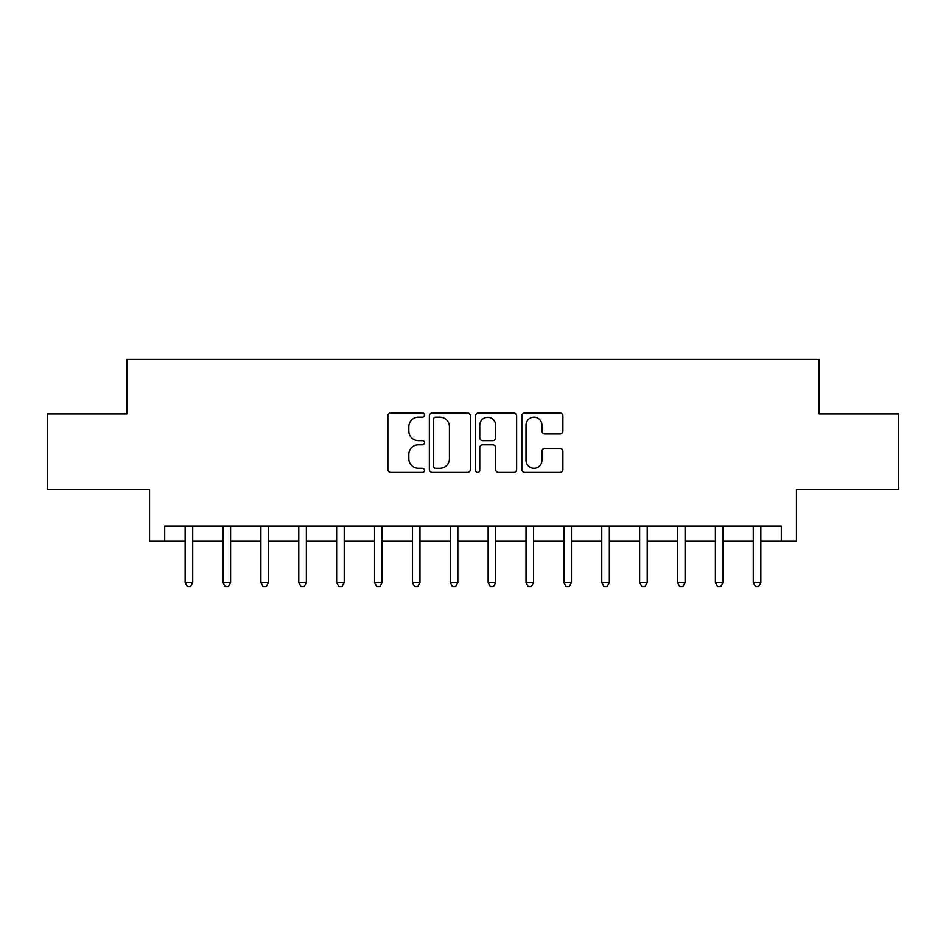 <?xml version="1.0" encoding="UTF-8"?>
<svg xmlns="http://www.w3.org/2000/svg" width="946" height="946" viewBox="0 0 946 946"><rect width="100%" height="100%" fill="white"/><g stroke="black" fill="none" stroke-linecap="round" stroke-linejoin="round"><path stroke-width="1.42" d="M424.518 415.046A2.081 2.081 0 0 0 422.436 412.964L390.84 412.964A2.98 2.98 0 0 0 387.872 415.933L387.872 469.464A2.98 2.98 0 0 0 390.84 472.444L422.436 472.444A2.081 2.081 0 0 0 424.518 470.363A2.081 2.081 0 0 0 422.436 468.282L418.357 468.282A9.519 9.519 0 0 1 408.838 458.763L408.838 454.305A9.519 9.519 0 0 1 418.357 444.786L422.436 444.786A2.081 2.081 0 0 0 424.518 442.704A2.081 2.081 0 0 0 422.436 440.623L418.357 440.623A9.519 9.519 0 0 1 408.838 431.104L408.838 426.646A9.519 9.519 0 0 1 418.357 417.127L422.436 417.127A2.081 2.081 0 0 0 424.518 415.046M559.914 433.93A2.98 2.98 0 0 0 562.894 430.95L562.894 415.933A2.98 2.98 0 0 0 559.914 412.964L524.817 412.964A2.98 2.98 0 0 0 521.849 415.933L521.849 469.464A2.98 2.98 0 0 0 524.817 472.444L559.914 472.444A2.98 2.98 0 0 0 562.894 469.464L562.894 451.325A2.98 2.98 0 0 0 559.914 448.357L544.896 448.357A2.98 2.98 0 0 0 541.928 451.325L541.928 460.324A7.958 7.958 0 0 1 533.97 468.282A7.958 7.958 0 0 1 526.011 460.324L526.011 425.085A7.958 7.958 0 0 1 533.97 417.127A7.958 7.958 0 0 1 541.928 425.085L541.928 430.95A2.98 2.98 0 0 0 544.896 433.93L559.914 433.93M164.71 541.171L164.71 526.023L781.29 526.023L781.29 541.171L796.437 541.171L796.437 489.661L898.7 489.661L898.7 413.922L819.165 413.922L819.165 359.374L126.835 359.374L126.835 413.922L47.3 413.922L47.3 489.661L149.563 489.661L149.563 541.171L185.156 541.171M470.399 415.933A2.98 2.98 0 0 0 467.419 412.964L432.334 412.964A2.98 2.98 0 0 0 429.354 415.933L429.354 469.464A2.98 2.98 0 0 0 432.334 472.444L467.419 472.444A2.98 2.98 0 0 0 470.399 469.464L470.399 415.933M478.581 412.964L513.666 412.964A2.98 2.98 0 0 1 516.646 415.933L516.646 469.464A2.98 2.98 0 0 1 513.666 472.444L498.648 472.444A2.98 2.98 0 0 1 495.68 469.464L495.68 447.754A2.98 2.98 0 0 0 492.7 444.786L482.744 444.786A2.98 2.98 0 0 0 479.764 447.754L479.764 470.363A2.081 2.081 0 0 1 477.683 472.444A2.081 2.081 0 0 1 475.602 470.363L475.602 415.933A2.98 2.98 0 0 1 478.581 412.964M192.736 541.171L223.031 541.171M230.611 541.171L260.907 541.171M268.487 541.171L298.782 541.171M306.35 541.171L336.658 541.171M344.226 541.171L374.533 541.171M382.101 541.171L412.397 541.171M419.977 541.171L450.272 541.171M457.852 541.171L488.148 541.171M495.728 541.171L526.023 541.171M533.603 541.171L563.899 541.171M571.467 541.171L601.774 541.171M609.342 541.171L639.65 541.171M647.218 541.171L677.513 541.171M685.093 541.171L715.389 541.171M722.969 541.171L753.264 541.171M760.844 541.171L781.29 541.171M435.598 417.127A2.081 2.081 0 0 0 433.516 419.208L433.516 466.201A2.081 2.081 0 0 0 435.598 468.282L439.914 468.282A9.519 9.519 0 0 0 449.433 458.763L449.433 426.646A9.519 9.519 0 0 0 439.914 417.127L435.598 417.127M495.68 425.227A7.958 7.958 0 0 0 487.722 417.269A7.958 7.958 0 0 0 479.764 425.227L479.764 437.643A2.98 2.98 0 0 0 482.744 440.623L492.7 440.623A2.98 2.98 0 0 0 495.68 437.643L495.68 425.227M193.114 526.023L192.949 526.402A3.027 3.027 0 0 0 192.736 527.537L192.736 582.677L185.156 582.677L185.156 527.537A3.027 3.027 0 0 0 184.943 526.402L184.789 526.023M192.736 582.677L190.465 586.626L187.438 586.626L185.156 582.677M230.978 526.023L230.824 526.402A3.027 3.027 0 0 0 230.611 527.537L230.611 582.677L223.031 582.677L223.031 527.537A3.027 3.027 0 0 0 222.818 526.402L222.665 526.023M230.611 582.677L228.341 586.626L225.302 586.626L223.031 582.677M268.853 526.023L268.699 526.402A3.027 3.027 0 0 0 268.487 527.537L268.487 582.677L260.907 582.677L260.907 527.537A3.027 3.027 0 0 0 260.694 526.402L260.528 526.023M268.487 582.677L266.204 586.626L263.177 586.626L260.907 582.677M306.729 526.023L306.575 526.402A3.027 3.027 0 0 0 306.35 527.537L306.35 582.677L298.782 582.677L298.782 527.537A3.027 3.027 0 0 0 298.558 526.402L298.404 526.023M306.35 582.677L304.08 586.626L301.053 586.626L298.782 582.677M344.604 526.023L344.45 526.402A3.027 3.027 0 0 0 344.226 527.537L344.226 582.677L336.658 582.677L336.658 527.537A3.027 3.027 0 0 0 336.433 526.402L336.279 526.023M344.226 582.677L341.955 586.626L338.928 586.626L336.658 582.677M382.48 526.023L382.326 526.402A3.027 3.027 0 0 0 382.101 527.537L382.101 582.677L374.533 582.677L374.533 527.537A3.027 3.027 0 0 0 374.309 526.402L374.155 526.023M382.101 582.677L379.831 586.626L376.804 586.626L374.533 582.677M420.355 526.023L420.201 526.402A3.027 3.027 0 0 0 419.977 527.537L419.977 582.677L412.397 582.677L412.397 527.537A3.027 3.027 0 0 0 412.184 526.402L412.03 526.023M419.977 582.677L417.706 586.626L414.679 586.626L412.397 582.677M458.219 526.023L458.065 526.402A3.027 3.027 0 0 0 457.852 527.537L457.852 582.677L450.272 582.677L450.272 527.537A3.027 3.027 0 0 0 450.06 526.402L449.906 526.023M457.852 582.677L455.582 586.626L452.543 586.626L450.272 582.677M496.094 526.023L495.941 526.402A3.027 3.027 0 0 0 495.728 527.537L495.728 582.677L488.148 582.677L488.148 527.537A3.027 3.027 0 0 0 487.935 526.402L487.781 526.023M495.728 582.677L493.457 586.626L490.418 586.626L488.148 582.677M533.97 526.023L533.816 526.402A3.027 3.027 0 0 0 533.603 527.537L533.603 582.677L526.023 582.677L526.023 527.537A3.027 3.027 0 0 0 525.799 526.402L525.645 526.023M533.603 582.677L531.321 586.626L528.294 586.626L526.023 582.677M571.845 526.023L571.691 526.402A3.027 3.027 0 0 0 571.467 527.537L571.467 582.677L563.899 582.677L563.899 527.537A3.027 3.027 0 0 0 563.674 526.402L563.52 526.023M571.467 582.677L569.196 586.626L566.169 586.626L563.899 582.677M609.721 526.023L609.567 526.402A3.027 3.027 0 0 0 609.342 527.537L609.342 582.677L601.774 582.677L601.774 527.537A3.027 3.027 0 0 0 601.55 526.402L601.396 526.023M609.342 582.677L607.072 586.626L604.045 586.626L601.774 582.677M647.596 526.023L647.442 526.402A3.027 3.027 0 0 0 647.218 527.537L647.218 582.677L639.65 582.677L639.65 527.537A3.027 3.027 0 0 0 639.425 526.402L639.271 526.023M647.218 582.677L644.947 586.626L641.92 586.626L639.65 582.677M685.472 526.023L685.306 526.402A3.027 3.027 0 0 0 685.093 527.537L685.093 582.677L677.513 582.677L677.513 527.537A3.027 3.027 0 0 0 677.301 526.402L677.147 526.023M685.093 582.677L682.823 586.626L679.796 586.626L677.513 582.677M723.335 526.023L723.182 526.402A3.027 3.027 0 0 0 722.969 527.537L722.969 582.677L715.389 582.677L715.389 527.537A3.027 3.027 0 0 0 715.176 526.402L715.022 526.023M722.969 582.677L720.698 586.626L717.659 586.626L715.389 582.677M761.211 526.023L761.057 526.402A3.027 3.027 0 0 0 760.844 527.537L760.844 582.677L753.264 582.677L753.264 527.537A3.027 3.027 0 0 0 753.051 526.402L752.886 526.023M760.844 582.677L758.562 586.626L755.535 586.626L753.264 582.677"/></g></svg>
